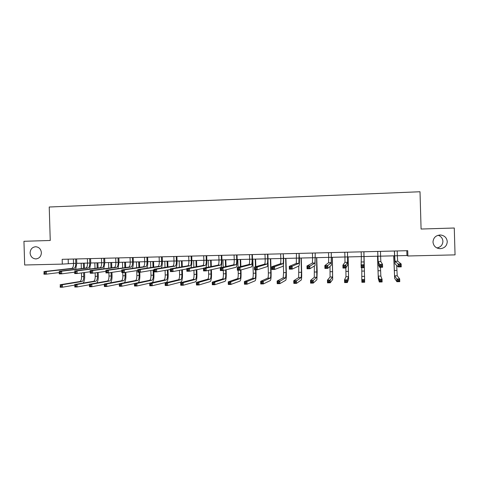 <?xml version="1.0" encoding="UTF-8"?>
<svg xmlns="http://www.w3.org/2000/svg" width="479" height="479" viewBox="0 0 479 479"><rect width="100%" height="100%" fill="white"/><g stroke="black" fill="none" stroke-linecap="round" stroke-linejoin="round"><path stroke-width="0.72" d="M41.386 252.678C41.146 256.409 39.314 258.486 35.877 258.923C32.47 258.618 30.542 256.642 30.099 252.984C30.351 249.206 32.219 247.122 35.715 246.739C39.062 247.092 40.955 249.074 41.386 252.678M438.123 235.261C441.057 236.285 442.656 238.297 442.919 241.29C442.68 245.014 440.662 247.23 436.854 247.936M447.26 241.644C446.919 245.907 444.536 248.254 440.111 248.691C435.878 248.302 433.501 246.08 432.986 242.033C433.405 237.512 435.986 235.171 440.716 235.009C444.638 235.638 446.823 237.847 447.26 241.644M62.318 264.109L24.674 264.995L23.95 241.29L50.247 240.476L49.229 207.006L420.011 191.75L421.083 229.034L454.278 228.01L455.05 254.876L407.88 255.984L407.731 250.685L62.168 259.313L62.318 264.109L73.562 263.408C73.538 266.312 72.928 267.971 71.748 268.396L43.858 271.575L46.301 271.527L46.379 274.15L59.186 272.575M397.235 250.942L397.313 255.756L406.946 255.529L407.88 255.984M76.766 263.336L87.549 263.079C87.525 265.989 86.95 267.659 85.819 268.084L59.145 271.252L61.605 271.198L61.689 273.838L74.61 272.18M90.723 263.001L101.65 262.743M104.805 262.672L115.876 262.408C115.864 265.348 115.349 267.025 114.325 267.456L90.148 270.587L92.657 270.533L92.74 273.198L105.907 271.353M119.008 262.336L130.228 262.067C130.222 265.019 129.731 266.707 128.761 267.138L105.871 270.252L108.404 270.198L108.488 272.874L121.774 270.91M133.33 261.995L144.7 261.726M147.777 261.654L159.297 261.384C159.303 264.36 158.878 266.061 158.022 266.492L137.772 269.575L140.359 269.515L140.437 272.222L153.981 269.976M162.351 261.312L174.027 261.031C174.039 264.025 173.643 265.731 172.847 266.162L153.957 269.228L156.561 269.174L156.645 271.886L170.314 269.467M177.05 260.959L188.882 260.684C188.9 263.684 188.54 265.396 187.804 265.827L170.296 268.881L172.931 268.821L173.009 271.551L186.81 268.923M191.875 260.612L203.868 260.331C203.892 263.342 203.563 265.067 202.886 265.498L186.798 268.527L189.456 268.468L189.534 271.21L203.461 268.336M206.838 260.259L218.993 259.971C219.017 263.001 218.729 264.725 218.113 265.156L203.455 268.168L206.144 268.114L206.227 270.869L220.639 267.611C221.543 266.947 221.975 264.354 221.927 259.828L221.795 255.409L221.292 255.481L221.424 259.917C221.454 262.941 221.166 264.671 220.562 265.103L206.144 268.114L205.042 269.024L203.964 269.048L203.994 270.15L205.072 270.132L205.042 269.024M221.927 259.899L234.243 259.612C234.279 262.654 234.021 264.384 233.471 264.821L220.286 267.809L222.992 267.755L223.076 270.521L236.021 267.282C236.83 266.617 237.207 264.013 237.153 259.468L237.021 255.032L236.572 255.103L236.704 259.558C236.74 262.594 236.488 264.33 235.943 264.761L222.992 267.755L221.915 268.671L220.831 268.695L220.861 269.803L221.951 269.779L221.915 268.671M237.153 259.54L249.637 259.247C249.679 262.3 249.457 264.043 248.966 264.474L237.279 267.45L240.015 267.39L240.099 270.174L251.541 266.947C252.253 266.282 252.577 263.666 252.511 259.109L252.379 254.648L251.984 254.714L252.116 259.193C252.158 262.247 251.942 263.989 251.463 264.42L240.015 267.39L238.961 268.312L237.865 268.336L237.895 269.449L238.997 269.426L238.961 268.312M252.517 259.175L265.168 258.882C265.216 261.947 265.031 263.695 264.606 264.133L254.439 267.084L257.205 267.025L257.289 269.821L267.198 266.611C267.815 265.947 268.09 263.324 268.012 258.738L267.881 254.259L267.539 254.331L267.671 258.822C267.719 261.887 267.539 263.642 267.126 264.073L257.205 267.025L256.175 267.947L255.067 267.971L255.103 269.09L256.211 269.066L256.175 267.947M268.012 258.81L280.838 258.51C280.892 261.588 280.742 263.348 280.383 263.779L271.773 266.713L274.569 266.653L274.653 269.461L282.999 266.276C283.52 265.606 283.736 262.971 283.652 258.367L283.227 253.936L283.364 258.45C283.418 261.534 283.275 263.288 282.927 263.725L274.569 266.653L273.563 267.581L272.443 267.605L272.479 268.731L273.599 268.707L273.563 267.581M283.652 258.444L296.651 258.133M299.435 258.067L312.607 257.756L312.38 263.073L306.967 265.959L309.817 265.899L309.901 268.737L315.044 265.588L315.224 253.08L314.966 263.013L308.871 266.833L307.728 266.857L307.763 267.995L308.907 267.971L308.871 266.833M315.356 257.69L328.708 257.379L328.6 262.714L324.834 265.582L327.714 265.516L327.798 268.372L331.288 265.24L331.294 252.678L331.211 262.654L326.798 266.456L325.642 266.48L325.672 267.623L326.828 267.599L326.798 266.456M331.426 257.313L344.958 256.989L344.964 262.348L342.886 265.192L345.79 265.132L345.874 268L347.676 264.893L347.509 252.271L347.604 262.294L344.904 266.079L343.736 266.102L343.772 267.252L344.934 267.228L344.904 266.079M347.646 256.93L361.364 256.606L361.118 264.803L364.058 264.743L364.142 267.623L363.878 251.912M363.926 251.774L364.004 256.546L377.871 256.211M380.506 251.361L380.583 256.157L394.516 255.822M406.809 250.703L406.946 255.529M68.18 259.163L68.311 263.534M394.421 251.014L394.995 261.241L398.157 264.013L401.157 263.947L401.24 266.863L398.241 266.923L395.067 263.875L394.343 251.014M394.624 255.822L397.313 255.756L397.708 261.181L401.157 263.947L400.354 264.905L399.151 264.935L399.187 266.096L400.39 266.073L400.354 264.905M399.187 266.096L398.241 266.923L398.157 264.013L399.151 264.935M400.39 266.073L401.24 266.863M393.798 255.84L394.576 275.832L396.84 278.958L399.672 278.91L399.755 281.664L396.917 281.712L394.648 278.389L393.696 255.84M396.69 265.432L397.211 275.784L399.672 278.91L398.917 279.844L397.78 279.862L397.81 280.963L398.947 280.945L398.917 279.844M397.81 280.963L396.917 281.712L396.84 278.958L397.78 279.862M398.947 280.945L399.755 281.664M377.715 251.433L378.165 261.618L379.542 264.414L382.511 264.348L382.595 267.246L379.625 267.306L378.236 264.234L377.697 251.433M377.913 256.217L380.583 256.157L380.847 261.558L382.511 264.348L381.679 265.3L380.488 265.324L380.524 266.486L381.715 266.462L381.679 265.3M380.524 266.486L379.625 267.306L379.542 264.414L380.488 265.324M381.715 266.462L382.595 267.246M361.16 251.846L361.364 256.606L364.004 256.546L364.058 264.743L363.196 265.689L362.016 265.713L362.052 266.869L363.232 266.845L363.196 265.689M363.232 266.845L364.142 267.623L361.202 267.683L361.118 264.803L362.016 265.713M361.202 267.683L362.052 266.869M377.566 256.223L378.23 276.132L379.236 279.263L382.044 279.215L382.122 281.957L379.314 281.999L378.302 278.676L377.524 256.223M380.482 267.288L380.841 276.084L382.044 279.215L381.254 280.143L380.128 280.161L380.164 281.257L381.29 281.239L381.254 280.143M380.164 281.257L379.314 281.999L379.236 279.263L380.128 280.161M381.29 281.239L382.122 281.957M361.807 267.671L361.801 279.562L364.585 279.514L364.663 282.245L364.058 256.54M364.052 256.54L364.585 279.514L363.771 280.437L362.657 280.454L362.687 281.55L363.8 281.532L363.771 280.437M363.8 281.532L364.663 282.245L361.885 282.287L361.801 279.562L362.657 280.454M361.885 282.287L362.687 281.55M344.76 252.253L344.958 256.995L347.58 256.936M344.934 267.228L345.874 268L342.964 268.06L342.886 265.192L343.736 266.102M342.964 268.06L343.772 267.252M328.51 252.661L328.708 257.379L331.306 257.319M326.828 267.599L327.798 268.372L324.918 268.432L324.834 265.582L325.642 266.48M324.918 268.432L325.672 267.623M312.41 253.062L312.607 257.762L315.176 257.702M308.907 267.971L309.901 268.737L307.051 268.797L306.967 265.959L307.728 266.857M307.051 268.797L307.763 267.995M345.862 268L345.976 276.712L344.539 279.862L347.293 279.814L347.371 282.526L348.61 279.191L348.149 256.918M348.089 256.918L348.538 276.664L347.293 279.814L346.455 280.73L345.353 280.748L345.383 281.838L346.485 281.82L346.455 280.73M346.485 281.82L347.371 282.526L344.617 282.574L344.539 279.862L345.353 280.748M344.617 282.574L345.383 281.838M330.007 266.39L330.067 277L327.444 280.155L330.169 280.107L330.253 282.808L332.677 279.467L332.384 257.289M332.27 257.295L332.606 276.952L329.307 281.023L328.211 281.041L328.241 282.125L329.336 282.107L329.307 281.023M329.336 282.107L330.253 282.808L327.522 282.855L327.444 280.155L328.211 281.041M327.522 282.855L328.241 282.125M314.332 266.025L314.296 277.287L310.512 280.443L313.212 280.401L313.29 283.089L316.888 279.742L317.176 271.844L316.757 257.66M316.589 257.66L316.817 277.239L312.32 281.311L311.236 281.329L311.272 282.406L312.35 282.388L312.32 281.311M312.35 282.388L313.29 283.089L310.59 283.131L310.512 280.443L311.236 281.329M310.59 283.131L311.272 282.406M296.453 253.463L296.309 263.426L289.28 266.336L292.106 266.276L292.19 269.102L298.95 265.935C299.363 265.264 299.525 262.618 299.435 257.995L299.064 253.541L298.872 263.372L292.106 266.276L291.13 267.21L289.999 267.234L290.034 268.366L291.16 268.342L291.13 267.21M291.16 268.342L292.19 269.102L289.364 269.162L289.28 266.336L289.999 267.234M289.364 269.162L290.034 268.366M298.8 266.007L298.668 277.569L293.741 280.736L296.417 280.688L296.495 283.364L301.237 280.011C301.626 279.275 301.776 276.652 301.686 272.15L301.267 258.025M301.046 258.031L301.465 272.282L301.165 277.521L295.501 281.598L294.429 281.616L294.459 282.688L295.531 282.67L295.501 281.598M295.531 282.67L296.495 283.364L293.819 283.406L293.741 280.736L294.429 281.616M293.819 283.406L294.459 282.688M280.64 253.858L280.838 258.51L283.364 258.45M273.599 268.707L274.653 269.461L271.856 269.521L271.773 266.713L272.443 267.605M271.856 269.521L272.479 268.731M283.382 265.246L283.604 272.629L283.179 277.85L277.125 281.017L279.778 280.975L279.856 283.64L285.724 280.281C286.214 279.544 286.412 276.934 286.328 272.449L285.915 258.391M285.64 258.397L286.059 272.581L285.652 277.802L278.838 281.88L277.772 281.897L277.808 282.963L278.868 282.945L278.838 281.88M278.868 282.945L279.856 283.64L277.203 283.682L277.125 281.017L277.772 281.897M277.203 283.682L277.808 282.963M264.971 254.247L265.168 258.882L267.671 258.822M256.211 269.066L257.289 269.821L254.523 269.875L254.439 267.084L255.067 267.971M254.523 269.875L255.103 269.09M268.018 261.66L268.354 272.928C268.402 275.91 268.222 277.646 267.827 278.125L260.672 281.305L263.3 281.257L263.378 283.909L270.354 280.55C270.934 279.814 271.186 277.215 271.108 272.749L270.695 258.75M270.372 258.756L270.785 272.88C270.839 275.868 270.665 277.598 270.276 278.083L263.3 281.257L262.336 282.155L261.283 282.173L261.312 283.239L262.366 283.221L262.336 282.155M262.366 283.221L263.378 283.909L260.75 283.951L260.672 281.305L261.283 282.173M260.75 283.951L261.312 283.239M249.445 254.636L249.637 259.253L252.116 259.193M238.997 269.426L240.099 270.174L237.356 270.228L237.279 267.45L237.865 268.336M237.356 270.228L237.895 269.449M252.822 259.169L253.235 273.222C253.277 276.197 253.068 277.922 252.607 278.401L244.368 281.58L246.972 281.538L247.05 284.179L255.109 280.814C255.786 280.077 256.085 277.491 256.02 273.048L255.93 269.851M255.834 266.677L255.612 259.103M255.235 259.115L255.457 266.785M255.552 269.857L255.648 273.174C255.69 276.149 255.487 277.88 255.038 278.359L246.972 281.538L245.984 282.436L244.943 282.454L244.973 283.508L246.014 283.49L245.984 282.436M246.014 283.49L247.05 284.179L244.446 284.221L244.368 281.58L244.943 282.454M244.446 284.221L244.973 283.508M234.051 255.02L234.243 259.612L236.704 259.558M221.951 269.779L223.076 270.521L220.364 270.581L220.286 267.809L220.831 268.695M220.364 270.581L220.861 269.803M238.153 270.21L238.249 273.515C238.285 276.479 238.045 278.197 237.524 278.676L228.226 281.862L230.8 281.814L230.878 284.442L240.003 281.077C240.769 280.347 241.123 277.766 241.063 273.341L240.961 269.928M240.865 266.534L240.656 259.456M240.224 259.468L240.44 266.641M240.542 270.048L240.644 273.467C240.68 276.431 240.44 278.149 239.931 278.628L230.8 281.814L229.788 282.712L228.758 282.724L228.788 283.778L229.824 283.76L229.788 282.712M237.835 259.522L238.063 267.246M229.824 283.76L230.878 284.442L228.303 284.484L228.226 281.862L228.758 282.724M228.303 284.484L228.788 283.778M218.795 255.403L218.993 259.977L221.424 259.917M205.072 270.132L206.227 270.869L203.539 270.922L203.455 268.168L203.964 269.048M203.539 270.922L203.994 270.15M223.292 270.467L223.394 273.808C223.424 276.754 223.148 278.467 222.567 278.946L212.227 282.137L214.778 282.095L214.855 284.706L225.028 281.335C225.878 280.604 226.286 278.036 226.238 273.629L226.124 269.761M226.022 266.51L225.825 259.81M225.352 259.822L225.549 266.617M225.651 269.881L225.765 273.76C225.795 276.712 225.525 278.425 224.956 278.898L214.778 282.095L213.748 282.981L212.724 282.999L212.754 284.047L213.778 284.029L213.748 282.981M222.98 259.875L223.196 267.15M213.778 284.029L214.855 284.706L212.305 284.748L212.227 282.137L212.724 282.999M212.305 284.748L212.754 284.047M203.677 255.78L203.868 260.331L206.281 260.277C206.305 263.288 205.988 265.013 205.317 265.444L189.456 268.468L188.325 269.378L187.259 269.402L187.295 270.497L188.361 270.479L188.325 269.378M206.736 255.702L206.15 255.858L206.281 260.277M205.736 267.701C206.527 266.486 206.892 263.977 206.832 260.187L206.7 255.786M188.361 270.479L189.534 271.21L186.876 271.264L186.798 268.527L187.259 269.402M186.876 271.264L187.295 270.497M208.551 270.342L208.664 274.096C208.688 277.03 208.377 278.736 207.742 279.209L196.378 282.406L198.905 282.365L198.983 284.969L210.179 281.598C211.119 280.868 211.574 278.305 211.532 273.916L211.407 269.695M211.317 266.558L211.125 260.157M210.604 260.169L210.796 266.665M210.886 269.815L211.011 274.048C211.041 276.988 210.736 278.694 210.107 279.167L198.905 282.365L197.851 283.251L196.839 283.269L196.869 284.31L197.881 284.292L197.851 283.251M208.251 260.223L208.455 267.144M197.881 284.292L198.983 284.969L196.456 285.011L196.378 282.406L196.839 283.269M196.456 285.011L196.869 284.31M188.69 256.151L188.882 260.684L191.277 260.63C191.295 263.63 190.935 265.342 190.211 265.779L172.931 268.821L171.775 269.725L170.722 269.749L170.758 270.845L171.811 270.821L171.775 269.725M191.774 256.079L191.145 256.235L191.277 260.63M190.852 267.761C191.594 266.348 191.935 263.941 191.875 260.54L191.744 256.163M171.811 270.821L173.009 271.551L170.38 271.605L170.296 268.881L170.722 269.749M170.38 271.605L170.758 270.845M193.935 270.3L194.061 274.383C194.079 277.305 193.738 279 193.043 279.479L180.673 282.682L183.182 282.634L183.259 285.227L195.462 281.85C196.492 281.125 196.989 278.574 196.959 274.204L196.821 269.707M196.731 266.653L196.552 260.498M195.977 260.516L196.162 266.761M196.258 269.821L196.39 274.335C196.408 277.257 196.079 278.958 195.39 279.437L183.182 282.634L182.104 283.52L181.098 283.532L181.134 284.574L182.134 284.556L182.104 283.52M193.648 260.57L193.845 267.198M182.134 284.556L183.259 285.227L180.751 285.268L180.673 282.682L181.098 283.532M180.751 285.268L181.134 284.574M173.835 256.522L174.027 261.037L176.398 260.983C176.41 263.971 176.021 265.677 175.236 266.108L156.561 269.174L155.388 270.072L154.346 270.096L154.376 271.18L155.424 271.162L155.388 270.072M176.943 256.445L176.266 256.606L176.398 260.983M176.05 267.875C176.769 266.384 177.104 264.055 177.044 260.893L176.919 256.528M155.424 271.162L156.645 271.886L154.04 271.94L153.957 269.228L154.346 270.096M154.04 271.94L154.376 271.18M179.451 270.324L179.583 274.665C179.595 277.575 179.224 279.269 178.469 279.742L165.117 282.945L167.596 282.903L167.674 285.484L180.87 282.107C181.984 281.377 182.529 278.838 182.505 274.485L182.361 269.767M182.277 266.791L182.098 260.845M181.481 260.857L181.661 266.899M181.751 269.887L181.894 274.623C181.906 277.533 181.541 279.227 180.799 279.7L167.596 282.903L166.5 283.784L165.506 283.802L165.536 284.831L166.536 284.813L166.5 283.784M179.17 260.911L179.362 267.3M166.536 284.813L167.674 285.484L165.195 285.52L165.117 282.945L165.506 283.802M165.195 285.52L165.536 284.831M159.112 256.894L159.297 261.384L161.651 261.33C161.657 264.306 161.237 266.007 160.393 266.438L140.359 269.515L139.161 270.413L138.126 270.437L138.156 271.521L139.191 271.497L139.161 270.413M162.243 256.816L161.519 256.972L161.651 261.33M161.357 268.024C162.07 266.492 162.399 264.228 162.345 261.241L162.213 256.9M139.191 271.497L140.437 272.222L137.856 272.276L137.772 269.575L138.126 270.437M137.856 272.276L138.156 271.521M165.087 270.39L165.225 274.946C165.231 277.844 164.83 279.526 164.022 280.005L149.699 283.215L152.16 283.167L152.238 285.735L166.405 282.359C167.596 281.628 168.189 279.101 168.177 274.766L168.027 269.869M167.943 266.959L167.77 261.181M167.105 261.199L167.285 267.066M167.369 269.988L167.518 274.904C167.524 277.802 167.129 279.485 166.333 279.964L152.16 283.167L151.041 284.041L150.059 284.059L150.089 285.089L151.077 285.071L151.041 284.041M164.812 261.253L164.998 267.432M151.077 285.071L152.238 285.735L149.777 285.777L149.699 283.215L150.059 284.059M149.777 285.777L150.089 285.089M144.508 257.259L144.7 261.732C144.7 264.689 144.245 266.384 143.329 266.815L121.744 269.916L124.306 269.863L124.384 272.551L137.802 270.455M147.676 257.181L146.897 257.337L147.029 261.678C147.029 264.636 146.58 266.33 145.676 266.761L124.306 269.863L123.085 270.755L122.061 270.773L122.091 271.85L123.121 271.832L123.085 270.755M146.778 268.204C147.496 266.647 147.825 264.444 147.772 261.588L147.646 257.259M123.121 271.832L124.384 272.551L121.828 272.605L121.744 269.916L122.061 270.773M121.828 272.605L122.091 271.85M150.849 270.491L150.987 275.227C150.993 278.107 150.562 279.79 149.699 280.263L134.425 283.472L136.862 283.43L136.94 285.987L152.059 282.604C153.334 281.88 153.975 279.365 153.963 275.048L153.813 270M153.729 267.144L153.561 261.516M152.855 261.534L153.023 267.252M153.112 270.12L153.262 275.18C153.268 278.065 152.843 279.748 151.987 280.221L136.862 283.43L135.725 284.304L134.749 284.322L134.779 285.34L135.755 285.328L135.725 284.304M150.58 261.588L150.759 267.593M135.755 285.328L136.94 285.987L134.503 286.029L134.425 283.472L134.749 284.322M134.503 286.029L134.779 285.34M130.037 257.618L130.228 262.073L132.539 262.019C132.533 264.965 132.048 266.653 131.09 267.084L108.404 270.198L107.164 271.09L106.152 271.108L106.182 272.18L107.2 272.162L107.164 271.09M133.228 257.54L132.408 257.696L132.539 262.019M132.318 268.396C133.042 266.833 133.378 264.677 133.324 261.929L133.198 257.624M107.2 272.162L108.488 272.874L105.955 272.928L105.871 270.252L106.152 271.108M105.955 272.928L106.182 272.18M138.203 282.682C139.341 281.538 139.904 279.089 139.874 275.323L139.784 272.234M139.634 267.342L139.473 261.851M138.718 261.869L138.886 267.45M139.03 272.246L139.132 275.455C139.126 278.335 138.671 280.005 137.766 280.478L121.702 283.694L121.78 286.238L134.425 283.568M136.467 261.923L136.641 267.773M136.731 270.623L136.874 275.503C136.874 278.377 136.413 280.047 135.497 280.52L119.289 283.736L121.702 283.694L120.546 284.562L119.576 284.58L119.606 285.598L120.576 285.58L120.546 284.562M120.576 285.58L121.78 286.238L119.361 286.274L119.289 283.736L119.576 284.58M119.361 286.274L119.606 285.598M115.69 257.977L115.876 262.414L118.169 262.36C118.157 265.294 117.642 266.977 116.631 267.408L92.657 270.533L91.399 271.419L90.393 271.443L90.423 272.509L91.429 272.491L91.399 271.419M118.9 257.9L118.038 258.055L118.169 262.36M117.978 268.605L119.002 262.264L118.876 257.977M91.429 272.491L92.74 273.198L90.232 273.252L90.148 270.587L90.393 271.443M90.232 273.252L90.423 272.509M124.348 282.73C125.42 281.413 125.935 279.029 125.905 275.599L125.803 272.329M125.66 267.557L125.498 262.181M124.708 262.199L124.869 267.665M125.013 272.449L125.115 275.73C125.103 278.592 124.624 280.263 123.66 280.73L106.679 283.951L106.757 286.484L119.295 283.981M122.468 262.252L122.642 267.971M122.78 272.581L122.875 275.778C122.869 278.634 122.379 280.305 121.415 280.772L104.284 283.993L106.679 283.951L105.506 284.813L104.548 284.831L104.578 285.843L105.536 285.831L105.506 284.813M105.536 285.831L106.757 286.484L104.362 286.52L104.284 283.993L104.548 284.831M104.362 286.52L104.578 285.843M101.464 258.331L101.65 262.749C101.638 265.671 101.087 267.348 100.009 267.773L74.574 270.922L77.059 270.869L77.143 273.521L90.184 271.773M104.703 258.253L103.793 258.415L103.925 262.696C103.907 265.617 103.362 267.294 102.296 267.725L77.059 270.869L75.778 271.749L74.784 271.773L74.814 272.832L75.808 272.814L75.778 271.749M103.763 268.827L104.799 262.6L104.673 258.331M75.808 272.814L77.143 273.521L74.652 273.569L74.784 271.773M74.652 273.569L74.814 272.832M110.547 282.814C111.583 281.413 112.08 279.095 112.044 275.868L111.942 272.365M111.805 267.785L111.643 262.51M110.805 262.528L110.972 267.893M111.11 272.491L111.212 276.006C111.2 278.856 110.691 280.514 109.679 280.987L91.794 284.209L91.872 286.729L104.296 284.37M108.589 262.582L108.763 268.18M108.901 272.814L108.996 276.048C108.984 278.898 108.47 280.556 107.446 281.023L89.417 284.251L91.794 284.209L90.597 285.071L89.645 285.083L89.681 286.095L90.627 286.077L90.597 285.071M90.627 286.077L91.872 286.729L89.495 286.765L89.417 284.251L89.645 285.083M89.495 286.765L89.681 286.095M87.364 258.684L87.549 263.085L89.801 263.031C89.777 265.941 89.208 267.611 88.082 268.036L61.605 271.198L60.306 272.078L59.318 272.096L59.348 273.156L60.336 273.132L60.306 272.078M90.621 258.606L89.669 258.762L89.801 263.031M89.663 269.054L90.723 262.935L90.591 258.684M60.336 273.132L61.689 273.838L59.222 273.886L59.318 272.096M59.222 273.886L59.348 273.156M96.836 282.921C97.854 281.472 98.345 279.209 98.303 276.138L98.195 272.431M98.057 268.012L97.902 262.833M97.027 262.851L97.183 268.12M97.321 272.557L97.429 276.275C97.411 279.113 96.872 280.766 95.812 281.239L77.041 284.46L77.113 286.969L89.435 284.748M94.83 262.905L94.992 268.396M95.129 272.862L95.231 276.317C95.213 279.155 94.668 280.808 93.597 281.275L74.688 284.502L77.041 284.46L75.826 285.316L74.886 285.334L74.916 286.34L75.856 286.322L75.826 285.316M75.856 286.322L77.113 286.969L74.76 287.011L74.886 285.334M74.76 287.011L74.916 286.34M73.377 259.037L73.562 263.414L75.796 263.36C75.772 266.258 75.167 267.923 73.994 268.348L46.301 271.527L44.978 272.401L44.002 272.419L44.032 273.473L45.008 273.455L44.978 272.401M76.658 258.953L75.67 259.115L75.796 263.36M75.682 269.288L76.76 263.264L76.634 259.031M45.008 273.455L46.379 274.15L43.942 274.204L44.002 272.419M43.942 274.204L44.032 273.473M83.22 283.047C84.226 281.562 84.717 279.353 84.675 276.407L84.561 272.527M84.43 268.252L84.274 263.157M83.358 263.175L83.514 268.36M83.645 272.647L83.759 276.539C83.741 279.371 83.172 281.017 82.059 281.484L62.414 284.712L62.492 287.208L74.706 285.101M81.179 263.228L81.34 268.617M81.472 272.94L81.58 276.587C81.556 279.413 80.987 281.059 79.867 281.526L60.085 284.754L62.414 284.712L61.186 285.568L60.252 285.586L60.282 286.586L61.216 286.568L61.186 285.568M61.216 286.568L62.492 287.208L60.162 287.25L60.252 285.586M60.162 287.25L60.282 286.586M397.708 261.181L394.995 261.241M396.834 270.413L394.217 270.461M397.211 275.784L394.576 275.832M380.847 261.558L378.165 261.618M364.148 261.929L361.489 261.983M380.577 270.731L377.991 270.779M380.841 276.084L378.23 276.132M364.471 271.048L361.902 271.096M364.615 276.377L362.028 276.419M347.604 262.294L344.964 262.348M331.211 262.654L328.6 262.714M314.966 263.013L312.38 263.073M348.508 271.359L345.964 271.407M348.538 276.664L345.976 276.712M332.689 271.671L330.163 271.719M332.606 276.952L330.067 277M317.008 271.976L314.505 272.024M316.817 277.239L314.296 277.287M299.195 258.079L296.651 258.139M298.872 263.372L296.309 263.426M301.465 272.282L298.986 272.329M301.165 277.521L298.668 277.569M282.927 263.725L280.383 263.779M286.059 272.581L283.604 272.629M285.652 277.802L283.179 277.85M267.126 264.073L264.606 264.133M270.785 272.88L268.354 272.928M270.276 278.083L267.827 278.125M251.463 264.42L248.966 264.474M255.648 273.174L253.235 273.222M255.038 278.359L252.607 278.401M235.943 264.761L233.471 264.821M240.644 273.467L238.249 273.515M239.931 278.628L237.524 278.676M220.562 265.103L218.113 265.156M225.765 273.76L223.394 273.808M224.956 278.898L222.567 278.946M205.317 265.444L202.886 265.498M211.011 274.048L208.664 274.096M210.107 279.167L207.742 279.209M190.211 265.779L187.804 265.827M196.39 274.335L194.061 274.383M195.39 279.437L193.043 279.479M175.236 266.108L172.847 266.162M181.894 274.623L179.583 274.665M180.799 279.7L178.469 279.742M160.393 266.438L158.022 266.492M167.518 274.904L165.225 274.946M166.333 279.964L164.022 280.005M147.029 261.678L144.7 261.732M145.676 266.761L143.329 266.815M153.262 275.18L150.987 275.227M151.987 280.221L149.699 280.263M131.09 267.084L128.761 267.138M139.132 275.455L136.874 275.503M137.766 280.478L135.497 280.52M116.631 267.408L114.325 267.456M125.115 275.73L122.875 275.778M123.66 280.73L121.415 280.772M103.925 262.696L101.65 262.749M102.296 267.725L100.009 267.773M111.212 276.006L108.996 276.048M109.679 280.987L107.446 281.023M88.082 268.036L85.819 268.084M97.429 276.275L95.231 276.317M95.812 281.239L93.597 281.275M73.994 268.348L71.748 268.396M83.759 276.539L81.58 276.587M82.059 281.484L79.867 281.526M35.877 258.923L36.452 258.882M440.111 248.691L437.495 248.212M440.716 235.009L439.548 235.009"/></g></svg>
